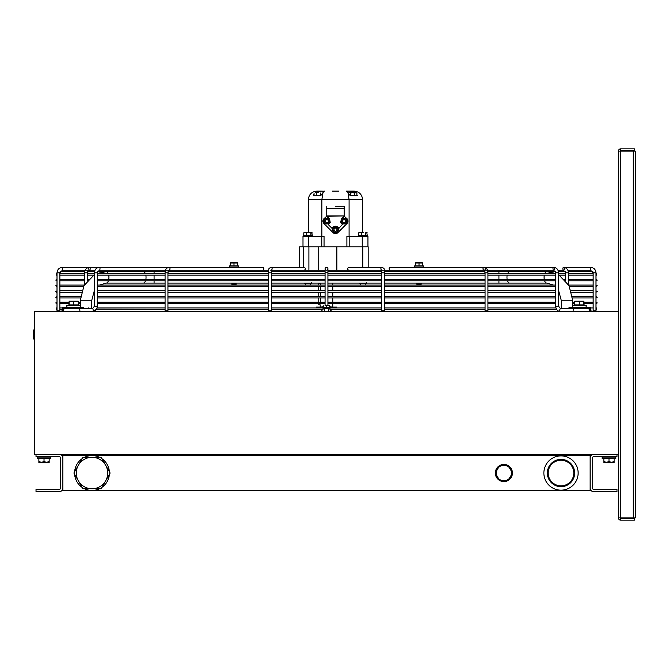 <?xml version="1.0" encoding="UTF-8"?>
<svg xmlns="http://www.w3.org/2000/svg" width="669" height="669" viewBox="0 0 669 669"><rect width="100%" height="100%" fill="white"/><g stroke="black" fill="none" stroke-linecap="round" stroke-linejoin="round"><path stroke-width="1" d="M548.195 473.025A12.811 12.811 0 0 1 560.998 460.222A12.811 12.811 0 0 1 573.81 473.025A12.811 12.811 0 0 1 560.998 485.836A12.811 12.811 0 0 1 548.195 473.025M547.351 473.025A13.656 13.656 0 0 0 567.83 484.849A13.656 13.656 0 0 0 567.83 461.2A13.656 13.656 0 0 0 547.351 473.025M578.141 473.025A17.135 17.135 0 0 0 552.435 458.19A17.135 17.135 0 0 0 552.435 487.868A17.135 17.135 0 0 0 578.141 473.025M508.172 480.442A8.572 8.572 0 0 0 508.172 465.616M499.601 480.459A8.572 8.572 0 0 0 508.147 480.459L512.454 473.025L508.164 465.599A8.572 8.572 0 0 0 499.601 465.599M499.584 465.616A8.572 8.572 0 0 0 499.584 480.442M59.641 454.468A3.429 3.429 0 0 1 62.869 457.889M62.869 488.169A3.429 3.429 0 0 1 59.441 491.598L36.017 491.598L36.017 489.307L59.441 489.307A1.146 1.146 0 0 0 60.586 488.169L60.586 457.889A1.146 1.146 0 0 0 59.441 456.751L36.017 456.751L36.017 454.468M590.133 457.889A3.429 3.429 0 0 1 593.361 454.468M616.985 454.468L616.985 456.751L593.562 456.751A1.146 1.146 0 0 0 592.425 457.889L592.425 488.169A1.146 1.146 0 0 0 593.562 489.307L616.985 489.307L616.985 491.598L593.562 491.598A3.429 3.429 0 0 1 590.133 488.169M590.133 490.737L62.869 490.737L62.869 455.321L590.133 455.321L590.133 490.737M368.176 267.374L368.176 246.811L362.807 246.811L362.807 267.374M324.047 246.811L324.047 236.416L308.71 236.416L308.71 246.811L299.628 246.811L299.628 267.374M362.238 246.811L362.238 236.416L367.95 236.416L367.95 246.811L303.534 246.811L303.534 267.374M323.645 306.795L320.476 307.079M332.468 307.079L329.357 306.795M320.401 283.087L320.426 285.086M320.426 286.516L320.426 290.798M320.426 292.228L320.426 296.509M320.426 297.939L320.426 302.221M320.426 303.082C320.167 305.29 320.167 305.29 320.426 303.082M318.762 283.087L318.762 285.086M318.762 286.516L318.762 290.798L271.338 290.798L325.075 290.798M318.762 292.228L318.762 296.509L271.338 296.509L325.075 296.509M318.762 297.939L318.762 302.221M318.762 303.651L318.762 304.796L320.192 304.796L320.192 306.795M318.728 270.234L318.728 246.811M336.858 270.234L336.858 246.811M312.565 236.416L312.565 235.505L303.425 235.505L303.425 236.416M367.515 236.416L367.515 235.505L358.375 235.505L358.375 236.416M37.163 456.751L37.163 457.889L50.869 457.889L50.869 456.751M602.133 456.751L602.133 457.889L615.84 457.889L615.84 458.466L614.125 458.466M304.679 283.087L304.679 283.715L311.311 283.715L311.311 282.285M359.638 283.087L359.638 283.715L366.261 283.715L366.261 282.285M46.587 462.179L49.163 461.719L49.163 462.179L41.445 462.179L44.02 461.719L46.587 462.179M38.877 462.179L38.877 461.719L41.445 462.179L38.877 462.179M44.02 461.719L44.02 458.232L38.877 458.232L38.877 462.287L41.445 462.747L49.163 462.287L49.163 462.747L38.877 462.747L38.877 462.287M44.02 458.232L49.163 458.232L49.163 462.287M611.558 462.179L614.125 461.719L614.125 462.179L606.415 462.179L608.991 461.719L611.558 462.179M603.848 462.179L603.848 461.719L606.415 462.179L603.848 462.179M608.991 461.719L608.991 458.232L603.848 458.232L603.848 462.287L606.415 462.747L614.125 462.287L614.125 462.747L603.848 462.747L603.848 462.287M608.991 458.232L614.125 458.232L614.125 462.287M34.596 330.076L33.45 330.018L33.45 338.982L34.587 338.924M82.17 487.408A17.419 17.419 0 0 1 74.627 474.354M74.627 471.704A17.419 17.419 0 0 1 82.17 458.65M84.47 457.32A17.419 17.419 0 0 1 99.539 457.32M101.839 458.65A17.419 17.419 0 0 1 109.373 471.704M109.373 474.354A17.419 17.419 0 0 1 101.839 487.408M99.539 488.738A17.419 17.419 0 0 1 84.47 488.738M507.211 480.459A8.137 8.137 0 0 1 500.546 480.459M499.116 479.631A8.137 8.137 0 0 1 495.779 473.853M495.779 472.205A8.137 8.137 0 0 1 499.116 466.427M500.546 465.599A8.137 8.137 0 0 1 507.211 465.599M508.641 466.427A8.137 8.137 0 0 1 511.977 472.205M511.977 473.853A8.137 8.137 0 0 1 508.641 479.631M508.164 465.599L499.592 465.599L495.303 473.025L499.592 480.459L508.164 480.459M505.956 465.599A7.71 7.71 0 0 1 509.268 467.514M498.489 467.514A7.71 7.71 0 0 1 501.8 465.599M496.406 474.94A7.71 7.71 0 0 1 496.406 471.118M501.8 480.459A7.71 7.71 0 0 1 498.489 478.544M509.268 478.544A7.71 7.71 0 0 1 505.956 480.459M511.35 471.118A7.71 7.71 0 0 1 511.35 474.94M305.75 286.516L310.24 286.516M304.102 232.578L305.265 232.478L303.81 232.804L303.81 235.162L312.18 235.162L311.888 232.578M312.18 232.804L308.802 232.478L311.537 232.478M303.793 235.162L303.793 232.804L304.454 232.478M306.711 232.804L305.265 232.478L308.802 232.478L306.711 232.804L306.711 235.162M310.901 235.162L310.901 232.804M304.47 232.478L307.255 232.478M361.101 286.917L360.7 286.516L365.199 286.516M363.51 232.478L360.047 232.478L363.51 232.478M358.96 232.628L359.487 232.478M365.625 232.804L365.625 235.162L367.189 235.162L366.796 232.553M367.189 232.804L366.403 232.478M365.625 235.162L361.385 235.162L361.385 232.804M361.385 235.162L358.709 235.162L358.709 232.804M83.792 308.794L83.792 307.648L62.276 307.648L62.276 308.794L83.792 308.794M568.985 308.794L568.985 307.648L590.727 307.648L590.727 308.794L568.985 308.794M73.699 301.393L69.133 301.393L69.133 304.888L73.699 304.888L73.699 301.393L78.273 301.393L78.273 304.888L73.699 304.888M69.133 301.201L78.273 301.201M69.133 304.696L66.699 305.691L67.134 307.648L66.699 305.691L80.706 305.691L80.355 307.648M80.706 305.691L78.273 304.696M579.304 304.888L583.87 304.888L583.87 301.393L574.738 301.393L574.738 304.888L579.304 304.888L579.304 301.393M574.738 301.201L583.87 301.201M574.738 304.696L572.296 305.691L572.647 307.648M572.296 305.691L586.312 305.691L583.87 304.696M233.991 265.861L230.278 265.861L230.278 263.001L237.704 263.001L237.704 265.861L233.991 265.861L233.991 263.001M233.991 284.074L231.708 284.074L232.143 284.517L235.839 284.517L236.274 284.074L233.991 284.074M230.646 262.75L237.328 262.75M419.011 284.074L416.728 284.074L417.172 284.517L421.303 284.074L419.011 284.074M419.011 265.861L415.298 265.861L415.298 263.001L422.724 263.001L422.724 265.861L419.011 265.861L419.011 263.001M415.675 262.75L422.356 262.75M316.479 307.941L316.479 307.079L323.645 307.079M329.357 307.079L336.474 307.079L336.474 307.941M381.664 309.362L330.904 309.362L330.252 311.654M271.338 309.362L322.107 309.362L321.956 310.826L322.701 311.654M357.589 195.683L350.222 195.683L347.955 192.547L349.093 199.688L362.606 199.688C362.096 194.478 359.245 191.627 354.035 191.117L347.336 191.117L349.987 191.117L355.682 192.655L353.658 191.568M352.898 191.367L351.936 191.209M347.336 191.117L346.408 191.117L347.955 192.547M315.266 192.655L320.953 191.117L324.047 191.234L320.719 195.683L313.351 195.683L314.054 194.069M324.047 191.234L324.532 191.117L324.047 191.234M320.953 191.117L316.905 191.117C311.704 191.627 308.844 194.478 308.334 199.688L349.093 199.688L349.093 236.416M322.985 192.547L321.856 199.688L321.856 236.416M338.74 191.117L332.2 191.117M308.71 236.416L302.998 236.416L302.998 246.811L302.998 236.416M349.185 246.811L349.185 236.416L346.893 236.416L346.893 246.811L349.185 246.811M321.764 246.811L321.764 236.416M362.238 236.416L349.185 236.416M315.233 192.655L318.553 192.655L315.233 192.655M320.919 195.34L316.412 195.34L316.412 192.99M320.694 195.34L320.694 192.99M316.412 195.34L314.054 195.34L314.054 192.99M348.332 192.981L349.394 192.655L348.323 192.99M356.895 192.99L355.824 192.655L356.895 192.99L356.895 195.34L350.464 195.34L350.464 192.99L349.394 192.655L352.605 192.655L350.464 192.99M354.754 192.99L352.605 192.655L355.824 192.655L354.754 192.99L354.754 195.34M350.464 195.34L350.029 195.34M335.47 206.253L343.899 206.253M326.756 215.962L326.756 208.536L326.756 215.962L344.184 215.962L344.175 208.536L326.765 208.536L326.756 206.537M344.184 206.537L344.175 208.536M342.453 224.148A3.429 3.429 0 0 0 342.545 224.19L338.94 228.321C340.814 226.273 330.126 226.281 332.008 228.321L328.262 224.575L330.202 222.509C329.717 218.863 328.805 217.191 327.476 217.492L327.476 216.254L343.757 215.962M338.94 228.321L338.556 228.188C340.22 226.331 330.72 226.331 332.384 228.188L332.426 228.104M338.514 228.104L338.556 228.188A3.429 3.429 0 0 0 336.833 226.532M333.011 227.284A3.429 3.429 0 0 0 332.384 228.188L332.008 228.321M333.037 227.268A3.429 3.429 0 0 1 334.224 226.482M334.391 226.423A3.429 3.429 0 0 1 335.202 226.256M328.036 217.868A3.429 3.429 0 0 0 327.693 217.768L329.968 222.635L328.262 224.575M329.775 222.978A3.429 3.429 0 0 1 329.391 223.463M343.858 215.962L346.985 218.679A3.429 3.429 0 0 1 346.985 223.53L337.895 232.62A3.429 3.429 0 0 1 333.045 232.62L323.955 223.53A3.429 3.429 0 0 1 323.955 218.679L327.082 215.962M343.465 216.254L343.465 217.492C342.135 217.191 341.223 218.863 340.747 222.509L342.679 224.575M340.814 222.259A3.429 3.429 0 0 1 340.613 221.155M342.545 224.19L340.989 222.668L342.704 217.952M324.047 221.105A2.86 2.86 0 0 0 328.328 223.58A2.86 2.86 0 0 0 328.328 218.629A2.86 2.86 0 0 0 324.047 221.105M325.477 221.932L325.477 220.285L326.898 219.457L328.328 220.285L328.328 221.932L326.898 222.752L325.477 221.932M332.618 229.676A2.86 2.86 0 0 0 336.9 232.151A2.86 2.86 0 0 0 336.9 227.201A2.86 2.86 0 0 0 332.618 229.676M334.04 230.496L334.04 228.848L335.47 228.029L336.9 228.848L336.9 230.496L335.47 231.323L334.04 230.496M341.182 221.105A2.86 2.86 0 0 0 345.472 223.58A2.86 2.86 0 0 0 345.472 218.629A2.86 2.86 0 0 0 341.182 221.105M342.612 221.932L342.612 220.285L344.042 219.457L345.472 220.285L345.472 221.932L344.042 222.752L342.612 221.932M556.474 309.153L556.031 309.362L556.474 309.153M326.505 267.374A1.43 1.43 0 0 1 327.927 268.804A1.43 1.43 0 0 1 326.505 270.234A1.43 1.43 0 0 1 325.075 268.804A1.43 1.43 0 0 1 326.505 267.374A1.43 1.43 0 0 1 327.743 269.523A1.43 1.43 0 0 1 325.268 269.523A1.43 1.43 0 0 1 326.505 267.374M87.405 280.62L87.405 272.801L84.553 272.801C84.812 269.54 86.46 267.734 89.487 267.374A1.43 0.686 -90 0 0 88.81 268.804A1.43 0.686 -90 0 0 89.487 270.234A1.43 0.686 -90 0 0 90.173 268.804A1.43 0.686 -90 0 0 89.487 267.374L99.271 267.374A1.43 0.744 90 0 1 100.016 268.804A1.43 0.744 90 0 1 99.271 270.234L97.289 272.801L97.289 306.226L97.298 303.651L165.076 303.651M108.286 273.663A5.712 2.684 -90 0 0 106.246 271.664L97.289 273.42L97.298 272.801L94.429 272.801L94.429 306.226L92.447 308.794L79.126 308.794A1.43 0.744 90 0 1 79.87 310.224A1.43 0.744 90 0 1 79.126 311.654M165.076 272.801L165.076 310.792L167.936 310.792L167.936 272.801L165.076 272.801C165.101 269.707 166.355 267.901 168.856 267.374L99.271 267.374C96.286 267.734 94.672 269.548 94.429 272.801M87.89 280.068L88.542 279.374M572.647 305.532L572.647 300.222L561.224 300.222L558.565 290.346L558.573 306.226L558.573 272.801C558.314 269.548 556.7 267.734 553.723 267.374A1.43 0.744 90 0 0 552.979 268.804A1.43 0.744 90 0 0 553.723 270.234A1.43 0.744 90 0 0 554.467 268.804A1.43 0.744 90 0 0 553.723 267.374L413.509 267.374M573.885 311.654A1.43 0.744 90 0 1 573.132 310.224A1.43 0.744 90 0 1 573.885 308.794L560.547 308.794A1.43 0.744 90 0 0 559.802 310.224A1.43 0.744 90 0 0 560.547 311.654C557.561 311.294 555.956 309.479 555.705 306.226L555.705 272.801L558.565 272.801L558.573 273.663L565.614 273.663L565.598 272.801L568.466 272.801L568.466 284.651M97.289 303.55L97.289 302.321M555.705 302.329L555.705 303.542M97.289 292.127L97.289 290.898M555.705 290.906L555.705 292.119M564.469 279.374L565.121 280.068M97.289 280.704L97.289 279.475M555.705 279.483L555.705 280.696M97.289 286.416L97.289 285.186M555.705 285.195L555.705 286.407M97.289 297.839L97.289 296.61M555.705 296.618L555.705 297.83M87.898 308.794L88.509 307.941L89.111 308.794M62.192 309.362L59.867 309.362L62.192 309.362M93.208 311.654L96.537 309.153L165.076 309.362M167.936 309.362L268.478 309.362M384.524 309.362L485.067 309.362M487.927 309.362L556.031 309.362M167.936 272.801L168.856 270.234A1.43 1.154 90 0 0 168.856 267.374L262.708 267.374A1.43 1.154 90 0 1 262.708 270.234M271.338 272.801L268.478 272.801L268.478 310.792L271.338 310.792L271.698 269.749L270.736 270.234M268.478 272.801C269.047 267.567 268.319 268.98 270.736 267.374L303.935 267.374A1.43 1.397 90 0 1 305.332 268.804A1.43 1.397 90 0 1 303.935 270.234M384.524 272.801L381.664 272.801L381.664 310.792L384.524 310.792L384.524 272.801C383.956 267.567 384.683 268.98 382.267 267.374A1.43 1.397 -90 0 0 381.363 269.891M349.067 270.234A1.43 1.397 -90 0 1 347.671 268.804A1.43 1.397 -90 0 1 349.067 267.374L382.267 267.374M487.927 272.801L485.067 272.801L485.067 310.792L487.927 310.792L487.927 272.801C487.91 269.707 486.647 267.901 484.147 267.374A1.43 1.154 -90 0 1 484.147 270.234A1.43 1.154 -90 0 1 484.147 267.374L390.303 267.374A1.43 1.154 -90 0 0 390.303 270.234M596.564 280.804L597.275 280.085L595.995 279.374L595.995 275.093L596.564 275.093L596.564 273.663L595.995 273.663L595.995 272.801L593.144 272.801L593.144 310.792L595.995 310.792L595.995 272.801C595.686 269.515 593.896 267.7 590.635 267.374L590.635 270.234L590.635 267.374L563.532 267.374A1.43 0.686 -90 0 1 564.21 268.804A1.43 0.686 -90 0 1 563.532 270.234A1.43 0.686 -90 0 1 562.846 268.804A1.43 0.686 -90 0 1 563.532 267.374C566.559 267.734 568.207 269.54 568.466 272.801M59.842 272.801L57.007 272.801L57.007 310.792L59.842 310.792M110.142 473.025L101.069 457.32L82.931 457.32L73.866 473.025L82.931 488.738L101.069 488.738L110.142 473.025M78.398 480.886A15.713 15.713 0 0 1 92.004 457.32A15.713 15.713 0 0 1 105.61 480.886A15.713 15.713 0 0 1 78.398 480.886M38.877 458.466L37.163 458.466L37.163 457.889M50.869 457.889L50.869 458.466L49.163 458.466M602.133 457.889L602.133 458.466L603.848 458.466M635.55 151.127L635.55 517.873L633.267 517.873L633.267 151.127L635.55 151.127M633.267 151.127L620.698 151.127L620.698 517.873L633.267 517.873M620.13 517.873A0.569 0.569 0 0 0 620.698 518.442L620.698 520.156A2.283 2.283 0 0 1 618.415 517.873L618.415 454.468L34.587 454.468L34.587 311.654L618.415 311.654L618.415 151.127L620.698 151.127M618.415 517.873L620.698 517.873M618.415 151.127A2.283 2.283 0 0 1 620.698 148.844L620.698 150.558A0.569 0.569 0 0 0 620.13 151.127M620.698 150.558L634.404 150.558L634.404 148.844L620.698 148.844M620.698 518.442L634.404 518.442L634.404 520.156L620.698 520.156M325.075 305.591L327.927 305.591L325.075 305.591L325.075 272.233L327.927 272.233L327.927 305.591L329.357 305.591L327.927 305.591M326.505 305.85L326.505 307.598L329.357 307.598L329.357 305.85M326.505 307.598L323.645 307.598L323.645 305.85M326.505 307.882L323.077 307.882L323.077 308.794L329.934 308.794L329.934 307.882L326.505 307.882M618.415 454.468L618.415 311.654M320.426 283.656L318.762 283.656M308.902 270.234L308.902 246.811M553.522 285.086L546.757 283.087A5.712 2.684 -90 0 1 544.616 280.804M544.248 279.374A5.712 2.684 -90 0 1 544.298 275.093M544.725 273.663A5.712 2.684 -90 0 1 546.757 271.664L555.705 273.42M546.757 283.087L509.653 283.087A5.712 2.684 -90 0 1 507.503 280.804M507.144 279.374A5.712 2.684 -90 0 1 507.194 275.093M507.612 273.663A5.712 2.684 -90 0 1 509.653 271.664M509.653 283.087L498.923 283.087L498.923 280.804M498.923 279.374L498.923 275.093M498.923 273.663L498.923 271.664M165.076 283.087L154.079 283.087L154.079 280.804M154.079 279.374L154.079 275.093M154.079 273.663L154.079 271.664M154.079 283.087L143.35 283.087A5.712 2.684 -90 0 0 145.499 280.804M145.867 279.374A5.712 2.684 -90 0 0 145.809 275.093M145.39 273.663A5.712 2.684 -90 0 0 143.35 271.664M143.35 283.087L106.246 283.087L99.489 285.086L106.246 283.087A5.712 2.684 -90 0 0 108.386 280.804M108.754 279.374A5.712 2.684 -90 0 0 108.704 275.093M94.429 290.363L91.778 300.222L80.355 300.222L80.355 302.221L78.273 302.221M238.733 266.07L238.448 267.374L238.733 266.07L237.704 265.593L238.733 266.07L229.241 266.07L229.534 267.374L229.241 266.07L230.278 265.593L229.241 266.07M423.761 266.07L423.469 267.374L423.761 266.07L422.724 265.593L423.761 266.07L414.27 266.07L414.563 267.374L414.27 266.07L415.298 265.593L414.27 266.07M346.785 218.888A3.144 3.144 0 0 1 346.785 223.329M337.694 232.419A3.144 3.144 0 0 1 333.246 232.419M324.164 223.329A3.144 3.144 0 0 1 324.164 218.888M335.244 226.189A5.093 5.093 0 0 0 335.696 226.189M324.39 221.105A2.517 2.517 0 0 1 328.161 218.93A2.517 2.517 0 0 1 328.161 223.287A2.517 2.517 0 0 1 324.39 221.105M332.961 229.676A2.517 2.517 0 0 1 336.724 227.502A2.517 2.517 0 0 1 336.724 231.85A2.517 2.517 0 0 1 332.961 229.676M341.524 221.105A2.517 2.517 0 0 1 345.296 218.93A2.517 2.517 0 0 1 345.296 223.287A2.517 2.517 0 0 1 341.524 221.105M64.717 308.794A1.43 1.238 90 0 0 64.751 311.654A1.43 1.238 90 0 1 64.776 308.794A1.43 1.238 90 0 0 64.717 308.794M92.447 308.794A1.43 0.744 90 0 1 93.192 310.224A1.43 0.744 90 0 1 92.447 311.654C95.424 311.294 97.038 309.479 97.289 306.226L97.055 307.941L165.076 307.941M94.429 306.226L97.289 306.226M558.573 306.226L560.555 308.794L558.565 306.226L555.705 306.226M588.227 308.794A1.43 1.238 90 0 1 588.227 311.654M588.26 308.794A1.43 1.238 90 0 1 588.26 311.654M84.553 284.626L84.553 272.801L84.537 273.663L59.867 273.663M558.573 272.801L558.464 271.664L565.397 271.664L565.614 280.637M270.736 267.374A1.43 1.397 90 0 1 271.647 269.891M89.487 267.374L62.376 267.374C59.115 267.7 57.325 269.515 57.007 272.801C57.325 269.515 59.115 267.7 62.376 267.374L62.376 270.234L59.867 272.801L60.126 271.664L84.662 271.664M332.761 283.087L332.761 285.086M332.761 286.516L332.761 290.798L381.664 290.798L327.927 290.798M332.761 292.228L332.761 296.509L381.664 296.509L327.927 296.509M332.761 297.939L332.761 302.221M332.761 303.651L332.761 306.795M94.429 275.093L87.405 275.093L93.936 275.093L83.976 285.646L80.355 300.222L80.355 305.532L80.355 303.651L78.273 303.651M561.224 300.222L561.224 308.794M572.647 300.222L569.026 285.646L559.067 275.093M167.936 283.087L268.478 283.087M271.338 283.087L325.075 283.087M327.927 283.087L381.664 283.087M384.524 283.087L485.067 283.087M487.927 283.087L498.923 283.087M97.59 286.516L97.298 290.798L165.076 290.798L97.289 290.798M91.778 308.794L91.778 300.222M615.84 456.751L615.84 457.889M305.708 283.715L305.708 285.086M310.282 283.715L310.282 285.086M360.666 283.715L360.666 285.086M365.232 283.715L365.232 285.086M586.312 305.691L585.877 307.648L586.312 305.691M235.839 284.517L236.274 283.087M232.143 284.517L231.708 283.087M416.728 283.087L416.728 284.074M421.303 283.087L421.303 284.074M362.606 232.478L362.606 199.688M308.334 232.478L308.334 199.688M329.968 222.635L329.524 223.321M329.148 223.697L328.696 224.031M342.244 224.023L341.784 223.68M341.424 223.321L340.989 222.668M344.184 208.536L344.184 215.962M329.758 311.654C331.598 310.7 331.598 309.747 329.758 308.794C327.919 309.747 327.919 310.7 329.758 311.654M323.244 308.794C321.404 309.747 321.404 310.7 323.244 311.654C325.092 310.7 325.092 309.747 323.244 308.794M327.927 272.233L327.927 268.804M325.075 272.233L325.075 268.804M57.007 296.509L55.728 297.228L56.447 297.939M80.439 297.939L59.867 297.939L80.439 297.939M80.573 296.509L59.867 296.509M89.487 270.234L87.405 272.801M64.082 309.003L63.338 308.794C61.489 309.747 61.489 310.7 63.338 311.654L64.082 311.445M57.007 302.221L55.728 302.94L57.007 303.651M69.133 302.221L59.867 302.221M69.133 303.651L59.867 303.651M57.007 290.798L55.728 291.517L56.447 292.228M81.392 292.228L59.867 292.228L81.392 292.228M81.802 290.798L59.867 290.798M57.007 279.374L55.728 280.085L57.007 280.804M88.509 279.374L87.405 279.374M84.553 275.093L59.867 275.093L84.553 275.093L84.537 279.374L59.867 279.374M84.537 284.651L84.537 280.804L59.867 280.804M57.007 275.093L56.447 275.093L57.007 275.093M97.289 275.093L165.076 275.093M167.936 275.093L268.478 275.093M271.338 275.093L325.075 275.093M327.927 275.093L381.664 275.093M384.524 275.093L485.067 275.093M487.927 275.093L555.705 275.093M558.565 275.093L565.614 275.093L565.598 279.374L564.502 279.374M568.466 275.093L593.144 275.093L593.144 279.374L568.466 279.374M57.007 273.663L56.447 273.663L56.447 275.093M567.881 270.234L590.635 270.234L593.144 272.801L593.144 273.663L568.466 273.663M555.705 273.663L487.927 273.663M485.067 273.663L384.524 273.663M381.664 273.663L327.927 273.663M325.075 273.663L271.338 273.663M268.478 273.663L167.936 273.663M165.076 273.663L97.289 273.663M94.429 273.663L87.405 273.663M327.927 270.234L553.723 270.234L555.705 272.801M589.523 311.645L589.665 311.654C591.513 310.7 591.513 309.747 589.665 308.794L588.929 309.003M565.614 272.801L563.532 270.234L557.988 270.234M165.076 302.221L97.289 302.221L97.298 297.939L165.076 297.939M97.289 296.509L165.076 296.509L97.289 296.509L97.298 292.228L165.076 292.228M165.159 271.664L97.498 271.664L97.298 272.801M63.338 308.794L62.434 311.328M84.537 272.801L84.645 271.664M590.326 311.486L590.811 309.362M595.995 280.804L595.995 285.086L597.275 285.797L595.995 286.516L595.995 290.798L597.275 291.517L595.995 292.228L595.995 296.509L597.275 297.228L595.995 297.939L595.995 302.221L597.275 302.94L595.995 303.651L595.995 307.941L596.564 307.941L596.564 309.362M572.647 303.651L574.738 303.651M583.87 303.651L593.144 303.651L593.144 307.941L590.727 307.941M572.647 302.221L574.738 302.221M583.87 302.221L593.144 302.221L593.144 297.939L572.564 297.939M167.936 303.651L268.478 303.651M271.338 303.651L325.075 303.651M327.927 303.651L381.664 303.651M384.524 303.651L485.067 303.651M487.927 303.651L555.705 303.651M555.705 302.221L487.927 302.221M485.067 302.221L384.524 302.221M381.664 302.221L327.927 302.221M325.075 302.221L271.338 302.221M268.478 302.221L167.936 302.221M571.619 292.228L593.144 292.228L593.144 296.509L572.43 296.509M571.201 290.798L593.144 290.798L593.144 286.516L569.478 286.516L593.144 286.516M167.936 292.228L268.478 292.228M271.338 292.228L325.075 292.228M327.927 292.228L381.664 292.228M384.524 292.228L485.067 292.228M487.927 292.228L555.705 292.228M555.705 290.798L487.927 290.798L555.705 290.798M485.067 290.798L384.524 290.798L485.067 290.798M268.478 290.798L167.936 290.798L268.478 290.798M593.144 280.804L568.466 280.804L593.144 280.804L593.144 285.086L568.725 285.086M97.289 280.804L165.076 280.804M167.936 280.804L268.478 280.804M271.338 280.804L325.075 280.804M327.927 280.804L381.664 280.804M384.524 280.804L485.067 280.804M487.927 280.804L555.705 280.804M555.705 279.374L487.927 279.374M485.067 279.374L384.524 279.374M381.664 279.374L327.927 279.374M325.075 279.374L271.338 279.374M268.478 279.374L167.936 279.374M165.076 279.374L97.289 279.374M595.995 286.516L596.564 286.516M97.289 286.516L165.076 286.516M167.936 286.516L268.478 286.516M271.338 286.516L325.075 286.516M327.927 286.516L381.664 286.516M384.524 286.516L485.067 286.516M487.927 286.516L555.705 286.516M555.705 285.086L487.927 285.086M485.067 285.086L384.524 285.086M381.664 285.086L327.927 285.086M325.075 285.086L271.338 285.086M268.478 285.086L167.936 285.086M165.076 285.086L97.289 285.086M57.007 285.086L55.728 285.797L57.007 286.516M84.286 285.086L59.867 285.086M83.525 286.516L59.867 286.516M167.936 297.939L268.478 297.939M271.338 297.939L325.075 297.939M327.927 297.939L381.664 297.939M384.524 297.939L485.067 297.939M487.927 297.939L555.705 297.939M555.705 296.509L487.927 296.509L555.705 296.509M485.067 296.509L384.524 296.509L485.067 296.509M268.478 296.509L167.936 296.509L268.478 296.509M62.276 307.941L59.867 307.941M57.007 307.941L56.447 307.941L56.447 309.362M555.956 307.941L487.927 307.941M485.067 307.941L384.524 307.941M381.664 307.941L329.934 307.941M323.077 307.941L271.338 307.941M268.478 307.941L167.936 307.941M381.664 272.801L381.305 269.749L382.267 270.234M485.067 272.801L484.147 270.234M595.995 272.801C595.686 269.515 593.896 267.7 590.635 267.374M593.144 272.801L592.876 271.664L568.357 271.664M59.867 272.801L59.867 310.792M95.006 270.234L62.376 270.234M94.538 271.664L87.622 271.664M325.075 270.234L271.555 270.234M268.654 270.234L99.271 270.234M168.061 271.664L268.512 271.664M271.371 271.664L325.075 271.664M327.927 271.664L381.631 271.664M384.491 271.664L484.941 271.664M487.843 271.664L555.496 271.664"/></g></svg>

